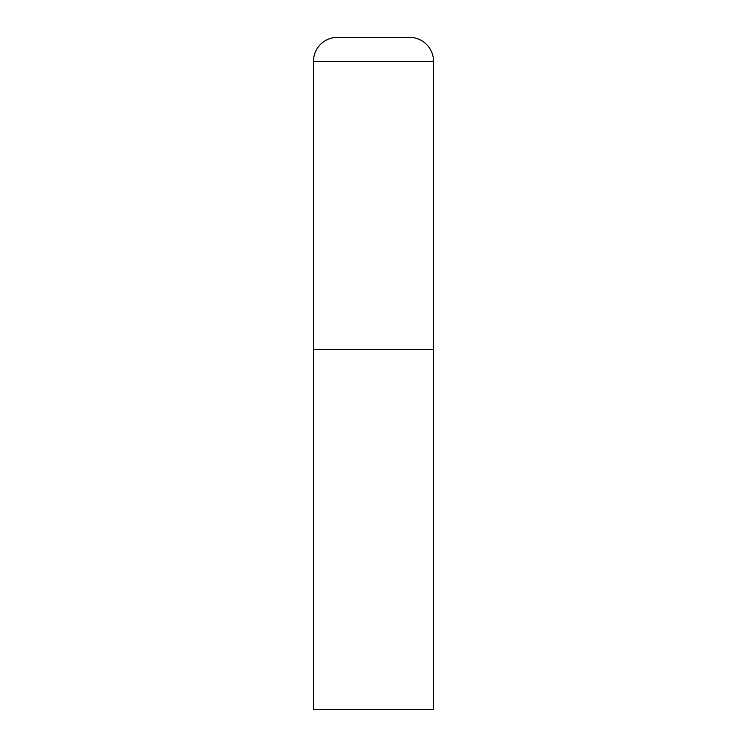 <?xml version="1.0" encoding="UTF-8"?>
<svg xmlns="http://www.w3.org/2000/svg" width="747" height="747" viewBox="0 0 747 747"><rect width="100%" height="100%" fill="white"/><g stroke="black" fill="none" stroke-linecap="round" stroke-linejoin="round"><path stroke-width="1.12" d="M337.485 37.35A24.007 24.007 0 0 0 313.469 61.357L313.469 709.65L433.531 709.65L433.531 349.493L313.469 349.493L433.531 349.493L433.531 61.357A24.007 24.007 0 0 0 409.515 37.35L337.485 37.35L409.515 37.35M313.469 61.357L433.531 61.357"/></g></svg>
